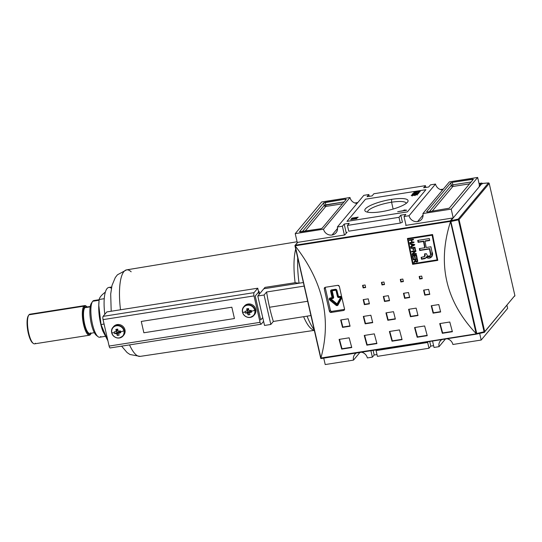 <?xml version="1.0" encoding="UTF-8"?>
<svg xmlns="http://www.w3.org/2000/svg" width="542" height="542" viewBox="0 0 542 542"><rect width="100%" height="100%" fill="white"/><g stroke="black" fill="none" stroke-linecap="round" stroke-linejoin="round"><path stroke-width="0.81" d="M372.381 357.144L367.354 357.937L372.381 357.144L370.911 350.721L372.381 357.144L374.176 354.996L372.381 357.144M374.176 354.996L377.002 354.556L374.176 354.996L373.113 350.376L374.176 354.996M428.986 348.249L377.415 356.351L376.094 350.593L377.415 356.351L428.986 348.249L427.665 342.483L376.094 350.593L376.412 349.861L376.094 350.593L427.665 342.483L427.984 341.751L427.665 342.483L428.986 348.249L430.782 346.101L428.986 348.249M433.607 345.654L430.782 346.101L429.718 341.48L430.782 346.101L433.607 345.654M439.054 346.663L434.02 347.456L432.55 341.033L434.02 347.456L439.054 346.663L445.443 339.007L439.054 346.663A7.297 6.802 39.9 0 1 440.368 340.898A7.297 6.802 39.9 0 1 441.906 339.563A7.297 6.802 39.9 0 0 439.054 346.663M367.056 196.692L372.083 195.899L373.878 193.751L372.083 195.899L367.056 196.692L368.845 194.544L363.817 195.337L337.361 227.003A7.297 6.802 39.9 0 1 332.029 235.018A7.297 6.802 -140.1 0 0 336.047 232.769A7.297 6.802 -140.1 0 0 337.361 227.003L342.395 226.21L337.361 227.003L363.817 195.337L368.845 194.544L369.258 196.346L368.845 194.544L367.056 196.692M428.688 187.004L423.661 187.796L425.45 185.649L373.878 193.751L425.45 185.649L425.863 187.444L425.45 185.649L423.661 187.796L428.688 187.004L430.483 184.856L428.688 187.004M344.19 224.07L342.395 226.21L344.414 235.025L342.395 226.21L344.19 224.07L349.217 223.277L347.429 225.425L348.75 231.183L400.321 223.08L348.75 231.183L347.429 225.425L399 217.315L347.429 225.425L349.217 223.277L344.19 224.07L346.277 233.189L344.19 224.07M400.795 215.167L399 217.315L400.321 223.08L399 217.315L400.795 215.167L402.408 222.22L400.321 223.08L402.408 222.22L400.795 215.167L405.822 214.381L400.795 215.167M405.822 214.381L404.034 216.522L406.053 225.337L404.034 216.522L409.061 215.736L404.034 216.522L405.822 214.381M417.57 221.57A7.297 6.802 39.9 0 1 409.061 215.736L435.517 184.063L430.483 184.856L435.517 184.063A7.297 6.802 39.9 0 0 442.597 189.978A7.297 6.802 39.9 0 1 435.517 184.063L409.061 215.736A7.297 6.802 -140.1 0 0 417.57 221.57A7.297 6.802 -140.1 0 0 421.581 219.327A7.297 6.802 -140.1 0 0 422.902 213.562A7.297 6.802 39.9 0 1 417.57 221.57L423.078 214.978M358.174 217.132L351.887 218.121L358.174 217.132M411.263 195.35L413.593 194.571L417.638 194.348L412.78 195.526L411.263 195.35L413.593 194.571L417.638 194.348L411.215 195.479M412.658 193.751L414.86 192.891L413.424 193.521L414.434 193.616L418.349 192.742L417.828 192.444L419.074 192.627L414.271 193.806L412.706 193.63L414.86 192.891L413.424 193.521L413.566 194.354M413.424 193.521L414.467 193.772L416.561 192.952L416.669 193.819M416.534 192.979L417.293 193.27L418.37 192.681L418.546 193.44M419.122 192.518L414.271 193.806L412.706 193.63M391.602 199.354A22.175 5.095 167.1 0 1 407.462 202.234A22.175 5.095 167.1 0 1 381.277 211.719A22.175 5.095 -12.9 0 0 407.713 201.895A22.175 5.095 -12.9 0 0 391.602 199.354A22.175 5.095 -12.9 0 0 370.755 205.33A22.175 5.095 -12.9 0 0 365.701 211.516A22.175 5.095 -12.9 0 0 381.277 211.719A22.175 5.095 167.1 0 1 365.416 208.839A22.175 5.095 167.1 0 1 391.602 199.354L391.568 202.22A19.837 4.553 -12.9 0 0 367.612 212.179A19.837 4.553 -12.9 0 1 391.568 202.22L393.133 209.049M420.321 191.109L417.882 192.214L419.522 191.421L417.482 191.265L414.522 192.214L414.813 192.545L417.089 191.821L416.574 192.437L414.244 192.803L413.783 192.342L417.611 191.075C419.501 190.764 420.382 190.845 420.246 191.312L417.821 192.071L419.583 191.265L419.759 192.024M419.522 191.421L417.482 191.265L414.522 192.214L416.039 192.518L417.089 191.821L416.574 192.437L414.244 192.803L413.783 192.342L417.611 191.075C419.501 190.764 420.382 190.845 420.246 191.312M418.106 193.785L412.171 194.348L418.106 193.785M406.615 210.16L397.672 211.712L404.752 210.371L403.871 210.072L406.473 210.33L397.672 211.712L404.752 210.371L403.871 210.072L406.615 210.16M356.304 217.904L351.426 218.67L357.876 217.491L352.205 219.205L356.927 218.629L350.633 219.618L356.304 217.904L351.589 218.48L357.876 217.491L352.205 219.205L356.927 218.629L350.633 219.618L356.304 217.904M507.644 308.371L506.96 305.39L507.644 308.371L481.188 340.044L452.888 344.488L481.188 340.044L479.67 333.398L481.188 340.044L507.644 308.371M479.67 186.258L477.651 177.444L449.352 181.888L422.902 213.562L451.201 209.11L422.902 213.562L449.352 181.888L477.651 177.444L451.201 209.11L477.651 177.444L479.67 186.258M472.387 179.172L452.258 182.336L473.369 179.246L449.23 208.203L473.335 179.341L472.387 179.172L472.624 180.195L472.387 179.172M449.23 208.203L427.536 211.929L449.23 208.203M427.536 211.929L426.588 211.759L450.693 182.905L426.588 211.759L427.536 211.929M450.693 182.905L452.258 182.336L452.834 184.849L452.258 182.336L450.693 182.905L451.269 185.418L429.366 211.644L451.269 185.418A1.328 1.233 -140.1 0 0 452.814 186.482L432.164 211.204L452.814 186.482L469.575 183.846L452.814 186.482A1.328 0.373 -98.9 0 0 452.834 184.849L451.269 185.418L450.693 182.905M453.22 217.925L451.201 209.11L453.22 217.925M447.089 338.75A7.297 6.802 39.9 0 1 452.888 344.488A7.297 6.802 39.9 0 0 447.089 338.75M332.029 235.018A7.297 6.802 39.9 0 1 323.527 229.178L295.227 233.629L323.527 229.178A7.297 6.802 -140.1 0 0 332.029 235.018L337.544 228.419M297.301 242.701L295.227 233.629L321.677 201.956L295.227 233.629L297.301 242.701M323.527 229.178L349.976 197.512L321.677 201.956L349.976 197.512A7.297 6.802 39.9 0 0 357.056 203.426A7.297 6.802 39.9 0 1 349.976 197.512L323.527 229.178M300.492 231.901L320.62 228.738L299.509 231.827L323.649 202.871L299.543 231.725L300.492 231.901M323.649 202.871L345.342 199.138L325.214 202.302L325.789 204.822L325.214 202.302L323.649 202.871L324.224 205.384L302.321 231.61L324.224 205.384L323.649 202.871M345.342 199.138L346.291 199.314L322.185 228.168L346.291 199.314L345.342 199.138L345.572 200.167L345.342 199.138M322.185 228.168L320.62 228.738L322.185 228.168M353.513 360.112A7.297 6.802 39.9 0 1 354.834 354.346A7.297 6.802 39.9 0 1 356.372 353.005A7.297 6.802 39.9 0 0 353.513 360.112L325.214 364.556L323.743 358.133L325.214 364.556L353.513 360.112L359.908 352.449L353.513 360.112M361.555 352.192A7.297 6.802 39.9 0 1 367.354 357.937A7.297 6.802 39.9 0 0 361.555 352.192M331.955 311.352L344.529 309.374A1.328 1.233 -140.1 0 0 344.59 309.367A1.328 1.233 -140.1 0 1 344.529 309.374L331.955 311.352L331.013 312.477L343.594 310.498L331.013 312.477L329.461 311.426A398.099 112.065 -98.9 0 1 324.265 288.764A398.099 112.065 81.1 0 0 329.461 311.426L330.403 310.295A1.328 1.233 -140.1 0 0 331.955 311.352A1.328 1.233 -140.1 0 1 330.403 310.295L325.214 287.633L330.403 310.295L329.461 311.426L330.166 312.327L331.013 312.477L331.955 311.352M325.186 287.307A1.328 1.233 -140.1 0 0 325.214 287.633L324.265 288.764L324.516 287.707L325.247 287.294L337.829 285.322L325.247 287.294L324.367 287.931L324.265 288.764L325.214 287.633A1.328 1.233 -140.1 0 1 325.186 287.307M406.283 203.325A19.837 4.553 -12.9 0 0 391.568 202.22A19.837 4.553 167.1 0 1 406.283 203.325M413.783 192.342L414.244 192.803M418.349 192.742L417.828 192.444L419.074 192.627M415.077 195.093L414.962 194.592L415.077 195.093M416.913 194.463L415.138 194.747L416.967 194.713L416.242 194.361L415.138 194.747L415.28 195.574M414.413 194.849L411.988 195.235L414.413 194.849L411.988 195.235L412.984 195.493L414.447 194.774L414.616 195.533M411.988 195.235L412.13 196.075M405.057 210.553L404.908 209.91L405.057 210.553M432.137 235.208A398.099 112.065 81.1 0 0 437.109 259.889L413.079 263.669A398.099 112.065 -98.9 0 1 408.106 238.981L432.137 235.208L408.106 238.981A398.099 112.065 81.1 0 0 413.079 263.669L437.109 259.889A398.099 112.065 -98.9 0 1 432.137 235.208L408.106 238.981L432.137 235.208M412.367 255.458A398.099 112.065 81.1 0 0 412.997 258.514L413.471 258.432A398.099 112.065 -98.9 0 1 412.957 255.932L414.339 255.716A398.099 112.065 81.1 0 0 414.813 257.999L415.294 257.924A398.099 112.065 -98.9 0 1 414.82 255.641L416.1 255.438A398.099 112.065 81.1 0 0 416.602 257.89L417.083 257.809A398.099 112.065 -98.9 0 1 416.466 254.815L412.367 255.458L416.466 254.815A398.099 112.065 81.1 0 0 417.083 257.809L416.602 257.89A398.099 112.065 -98.9 0 1 416.1 255.438L414.82 255.641A398.099 112.065 81.1 0 0 415.294 257.924L414.813 257.999A398.099 112.065 -98.9 0 1 414.339 255.716L412.957 255.932A398.099 112.065 81.1 0 0 413.471 258.432L412.997 258.514A398.099 112.065 -98.9 0 1 412.367 255.458M412.808 248.114A398.099 112.065 81.1 0 0 413.187 250.031L413.668 249.957A398.099 112.065 -98.9 0 1 413.282 248.04L414.562 247.843A398.099 112.065 81.1 0 0 415.003 250.031L415.477 249.957A398.099 112.065 -98.9 0 1 414.935 247.22L410.836 247.863A398.099 112.065 81.1 0 0 410.944 248.412L412.808 248.114L410.944 248.412A398.099 112.065 -98.9 0 1 410.836 247.863L414.935 247.22A398.099 112.065 81.1 0 0 415.477 249.957L415.003 250.031A398.099 112.065 -98.9 0 1 414.562 247.843L413.282 248.04A398.099 112.065 81.1 0 0 413.668 249.957L413.187 250.031A398.099 112.065 -98.9 0 1 412.808 248.114L410.944 248.412L411.249 248.04A396.771 111.693 -98.9 0 1 411.209 247.802A396.771 111.693 -98.9 0 0 411.249 248.04L413.112 247.748L412.808 248.114M411.297 240.14A398.099 112.065 81.1 0 0 411.71 242.288L409.793 242.586A398.099 112.065 81.1 0 0 409.901 243.141L414 242.498A398.099 112.065 -98.9 0 1 413.892 241.942L412.191 242.213A398.099 112.065 -98.9 0 1 411.771 240.065L413.478 239.794A398.099 112.065 -98.9 0 1 413.37 239.246L409.271 239.889A398.099 112.065 81.1 0 0 409.379 240.438L411.297 240.14L409.379 240.438A398.099 112.065 -98.9 0 1 409.271 239.889L413.37 239.246A398.099 112.065 81.1 0 0 413.478 239.794L411.771 240.065A398.099 112.065 81.1 0 0 412.191 242.213L413.892 241.942A398.099 112.065 81.1 0 0 414 242.498L409.901 243.141A398.099 112.065 -98.9 0 1 409.793 242.586L411.71 242.288A398.099 112.065 -98.9 0 1 411.297 240.14L409.379 240.438L409.691 240.065A396.771 111.693 -98.9 0 1 409.644 239.828A396.771 111.693 -98.9 0 0 409.691 240.065L411.608 239.767L411.297 240.14M430.937 246.766A398.099 112.065 81.1 0 0 431.981 251.928L431.764 256.874L426.215 257.084L426.019 257.87L424.867 258.622L421.534 259.272A398.099 112.065 -98.9 0 1 421.134 257.369L424.643 256.515L424.643 253.988L426.452 253.71L427.577 256.136L429.908 255.926L430.538 255.072L430.301 253.128A398.099 112.065 -98.9 0 1 429.454 248.981L419.732 250.506A398.099 112.065 -98.9 0 1 419.345 248.588L424.718 247.748A398.099 112.065 -98.9 0 1 423.478 241.481L418.106 242.321A398.099 112.065 -98.9 0 1 417.726 240.397L429.318 238.575A398.099 112.065 81.1 0 0 429.691 240.506L424.975 241.244A398.099 112.065 81.1 0 0 426.215 247.511L430.937 246.766A398.099 112.065 81.1 0 0 431.981 251.928C434.291 255.756 429.454 260.384 426.215 257.084L426.1 257.768L424.867 258.622L421.534 259.272A398.099 112.065 -98.9 0 1 421.134 257.369L424.494 256.657L424.643 253.988L426.452 253.71L427.577 256.136L429.908 255.926L430.538 255.072L430.301 253.128A398.099 112.065 -98.9 0 1 429.454 248.981L419.732 250.506A398.099 112.065 -98.9 0 1 419.345 248.588L424.718 247.748A398.099 112.065 -98.9 0 1 423.478 241.481L418.106 242.321A398.099 112.065 -98.9 0 1 417.726 240.397L429.318 238.575A398.099 112.065 81.1 0 0 429.691 240.506L424.975 241.244A398.099 112.065 81.1 0 0 426.215 247.511L430.937 246.766M409.989 243.582A398.099 112.065 81.1 0 0 410.098 244.157L411.405 244.388A398.099 112.065 81.1 0 0 411.737 246.068L410.599 246.685A398.099 112.065 81.1 0 0 410.714 247.26L414.508 245.092A398.099 112.065 -98.9 0 1 414.386 244.462L409.989 243.582L414.386 244.462A398.099 112.065 81.1 0 0 414.508 245.092L410.714 247.26A398.099 112.065 -98.9 0 1 410.599 246.685L411.737 246.068A398.099 112.065 -98.9 0 1 411.405 244.388L410.098 244.157A398.099 112.065 -98.9 0 1 409.989 243.582M414.84 251.413L412.069 254.008A398.099 112.065 81.1 0 0 412.191 254.591L416.29 253.947A398.099 112.065 -98.9 0 1 416.175 253.399L412.977 253.9L415.748 251.305A398.099 112.065 -98.9 0 1 415.633 250.722L411.534 251.366A398.099 112.065 81.1 0 0 411.642 251.915L414.84 251.413L411.642 251.915A398.099 112.065 -98.9 0 1 411.534 251.366L415.633 250.722A398.099 112.065 81.1 0 0 415.748 251.305L412.977 253.9L416.175 253.399A398.099 112.065 81.1 0 0 416.29 253.947L412.191 254.591A398.099 112.065 -98.9 0 1 412.069 254.008L415.152 251.041L411.954 251.542A396.771 111.693 -98.9 0 1 411.906 251.305A396.771 111.693 -98.9 0 0 411.954 251.542L415.152 251.041L414.84 251.413M415.619 261.081L413.905 262.856A398.099 112.065 -98.9 0 1 413.77 262.226L415.206 260.16L413.77 262.226A398.099 112.065 81.1 0 0 413.905 262.856L415.429 261.102L417.238 261.908L417.631 260.438A398.099 112.065 -98.9 0 1 417.252 258.629L413.153 259.272A398.099 112.065 81.1 0 0 413.268 259.814L415.077 259.53A398.099 112.065 81.1 0 0 415.206 260.16A398.099 112.065 -98.9 0 1 415.077 259.53L413.268 259.814A398.099 112.065 -98.9 0 1 413.153 259.272L417.252 258.629A398.099 112.065 81.1 0 0 417.631 260.438L417.238 261.908L416.019 261.915L415.429 261.102L414.874 261.962L415.308 261.454M437.414 259.523L437.109 259.889L437.414 259.523A396.771 111.693 -98.9 0 1 432.448 234.828A396.771 111.693 -98.9 0 0 437.414 259.523M407.801 238.426A396.771 111.693 81.1 0 0 412.943 263.961L437.726 260.065L412.638 264.333A398.099 112.065 -98.9 0 1 407.428 238.48L432.584 234.53A398.099 112.065 81.1 0 0 437.794 260.377L412.638 264.333A398.099 112.065 -98.9 0 1 407.428 238.48L432.584 234.53A398.099 112.065 81.1 0 0 437.794 260.377L412.943 263.961A396.771 111.693 81.1 0 1 407.801 238.426M321.331 358.499L476.303 334.143L320.817 358.499L476.303 333.825L450.551 221.38L295.133 245.804L320.911 358.011C331.623 319.082 323.073 281.752 295.268 246.034L320.817 358.499L295.268 246.034C323.073 281.752 331.623 319.082 320.911 358.011L476.303 334.143L476.675 333.574L476.547 334.021L476.147 333.615C445.612 301.162 437.069 263.839 450.504 221.637C437.069 263.839 445.612 301.162 476.147 333.615L450.348 220.838L295.376 245.194L297.748 242.362A0.528 0.495 -140.1 0 0 297.348 242.836M362.564 285.37L365.078 284.977A398.099 112.065 81.1 0 0 365.647 287.511L363.126 287.904A398.099 112.065 -98.9 0 1 362.564 285.37L365.078 284.977A398.099 112.065 81.1 0 0 365.647 287.511L363.126 287.904A398.099 112.065 -98.9 0 1 362.564 285.37M419.169 276.474L421.683 276.081A398.099 112.065 81.1 0 0 422.252 278.615L419.732 279.008A398.099 112.065 -98.9 0 1 419.169 276.474L421.683 276.081A398.099 112.065 81.1 0 0 422.252 278.615L419.732 279.008A398.099 112.065 -98.9 0 1 419.169 276.474M400.301 279.442L402.814 279.049A398.099 112.065 81.1 0 0 403.383 281.576L400.863 281.976A398.099 112.065 -98.9 0 1 400.301 279.442L402.814 279.049A398.099 112.065 81.1 0 0 403.383 281.576L400.863 281.976A398.099 112.065 -98.9 0 1 400.301 279.442M363.201 299.638L368.235 298.845A398.099 112.065 81.1 0 0 369.414 303.852L364.38 304.645A398.099 112.065 -98.9 0 1 363.201 299.638L368.235 298.845A398.099 112.065 81.1 0 0 369.414 303.852L364.38 304.645A398.099 112.065 -98.9 0 1 363.201 299.638M423.58 290.146L428.614 289.353A398.099 112.065 81.1 0 0 429.792 294.36L424.759 295.153A398.099 112.065 -98.9 0 1 423.58 290.146L428.614 289.353A398.099 112.065 81.1 0 0 429.792 294.36L424.759 295.153A398.099 112.065 -98.9 0 1 423.58 290.146M403.458 293.31L408.485 292.517A398.099 112.065 81.1 0 0 409.664 297.524L404.637 298.317A398.099 112.065 -98.9 0 1 403.458 293.31L408.485 292.517A398.099 112.065 81.1 0 0 409.664 297.524L404.637 298.317A398.099 112.065 -98.9 0 1 403.458 293.31M340.674 319.983L348.221 318.798A398.099 112.065 81.1 0 0 350.078 326.203L342.53 327.388A398.099 112.065 -98.9 0 1 340.674 319.983L348.221 318.798A398.099 112.065 81.1 0 0 350.078 326.203L342.53 327.388A398.099 112.065 -98.9 0 1 340.674 319.983M363.316 316.426L370.863 315.241A398.099 112.065 81.1 0 0 372.72 322.646L365.173 323.831A398.099 112.065 -98.9 0 1 363.316 316.426L370.863 315.241A398.099 112.065 81.1 0 0 372.72 322.646L365.173 323.831A398.099 112.065 -98.9 0 1 363.316 316.426M431.242 305.749L438.79 304.563A398.099 112.065 81.1 0 0 440.646 311.968L433.099 313.154A398.099 112.065 -98.9 0 1 431.242 305.749L438.79 304.563A398.099 112.065 81.1 0 0 440.646 311.968L433.099 313.154A398.099 112.065 -98.9 0 1 431.242 305.749M408.6 309.313L416.148 308.127A398.099 112.065 81.1 0 0 418.004 315.532L410.457 316.718A398.099 112.065 -98.9 0 1 408.6 309.313L416.148 308.127A398.099 112.065 81.1 0 0 418.004 315.532L410.457 316.718A398.099 112.065 -98.9 0 1 408.6 309.313M339.096 339.407L349.156 337.822A398.099 112.065 81.1 0 0 351.765 347.537L341.697 349.116A398.099 112.065 -98.9 0 1 339.096 339.407L349.156 337.822A398.099 112.065 81.1 0 0 351.765 347.537L341.697 349.116A398.099 112.065 -98.9 0 1 339.096 339.407M364.251 335.451L374.312 333.865A398.099 112.065 81.1 0 0 376.92 343.581L366.859 345.166A398.099 112.065 -98.9 0 1 364.251 335.451L374.312 333.865A398.099 112.065 81.1 0 0 376.92 343.581L366.859 345.166A398.099 112.065 -98.9 0 1 364.251 335.451M439.725 323.588L449.785 322.009A398.099 112.065 81.1 0 0 452.394 331.718L442.333 333.303A398.099 112.065 -98.9 0 1 439.725 323.588L449.785 322.009A398.099 112.065 81.1 0 0 452.394 331.718L442.333 333.303A398.099 112.065 -98.9 0 1 439.725 323.588M414.569 327.544L424.63 325.959A398.099 112.065 81.1 0 0 427.238 335.674L417.171 337.253A398.099 112.065 -98.9 0 1 414.569 327.544L424.63 325.959A398.099 112.065 81.1 0 0 427.238 335.674L417.171 337.253A398.099 112.065 -98.9 0 1 414.569 327.544M381.433 282.409L383.946 282.009A398.099 112.065 81.1 0 0 384.515 284.543L381.995 284.936A398.099 112.065 -98.9 0 1 381.433 282.409L383.946 282.009A398.099 112.065 81.1 0 0 384.515 284.543L381.995 284.936A398.099 112.065 -98.9 0 1 381.433 282.409M383.329 296.474L388.363 295.681A398.099 112.065 81.1 0 0 389.542 300.688L384.508 301.481A398.099 112.065 -98.9 0 1 383.329 296.474L388.363 295.681A398.099 112.065 81.1 0 0 389.542 300.688L384.508 301.481A398.099 112.065 -98.9 0 1 383.329 296.474M385.958 312.87L393.506 311.684A398.099 112.065 81.1 0 0 395.362 319.089L387.815 320.275A398.099 112.065 -98.9 0 1 385.958 312.87L393.506 311.684A398.099 112.065 81.1 0 0 395.362 319.089L387.815 320.275A398.099 112.065 -98.9 0 1 385.958 312.87M389.407 331.494L399.474 329.915A398.099 112.065 81.1 0 0 402.076 339.631L392.015 341.209A398.099 112.065 -98.9 0 1 389.407 331.494L399.474 329.915A398.099 112.065 81.1 0 0 402.076 339.631L392.015 341.209A398.099 112.065 -98.9 0 1 389.407 331.494M344.556 309.055A398.099 112.065 -98.9 0 1 339.36 286.393A398.099 112.065 81.1 0 0 344.556 309.055L344.319 310.092L343.594 310.498L344.529 309.374L343.594 310.498L344.461 309.875L344.556 309.055M337.829 285.322L339.36 286.393L338.675 285.478L337.829 285.322M452.719 218.006A0.528 0.495 39.9 0 1 453.092 218.08A0.528 0.495 -140.1 0 0 452.719 218.006L405.673 225.397L452.719 218.006L450.348 220.838L450.958 221.278L450.551 221.38L294.943 245.54L450.348 220.838L452.719 218.006M295.011 245.451L297.456 242.525A0.528 0.495 39.9 0 1 297.748 242.362L344.793 234.964L347.137 232.152L344.793 234.964L297.748 242.362L295.376 245.194M294.977 245.79L320.701 358.093M389.8 331.433A396.771 111.693 81.1 0 0 392.327 340.837L401.995 339.319L392.327 340.837A396.771 111.693 81.1 0 1 389.8 331.433M386.344 312.809A396.771 111.693 81.1 0 0 388.126 319.902L395.287 318.777L388.126 319.902A396.771 111.693 81.1 0 1 386.344 312.809M383.709 296.413A396.771 111.693 81.1 0 0 384.82 301.108L389.468 300.376L384.82 301.108A396.771 111.693 81.1 0 1 383.709 296.413M381.812 282.348A396.771 111.693 81.1 0 0 382.306 284.57L384.447 284.232L382.306 284.57A396.771 111.693 81.1 0 1 381.812 282.348M414.962 327.483A396.771 111.693 81.1 0 0 417.482 336.88L427.15 335.363L417.482 336.88A396.771 111.693 81.1 0 1 414.962 327.483M440.118 323.527A396.771 111.693 81.1 0 0 442.645 332.93L452.306 331.406L442.645 332.93A396.771 111.693 81.1 0 1 440.118 323.527M364.644 335.39A396.771 111.693 81.1 0 0 367.171 344.793L376.832 343.269L367.171 344.793A396.771 111.693 81.1 0 1 364.644 335.39M339.488 339.339A396.771 111.693 81.1 0 0 342.009 348.743L351.677 347.226L342.009 348.743A396.771 111.693 81.1 0 1 339.488 339.339M408.986 309.252A396.771 111.693 81.1 0 0 410.768 316.345L417.929 315.22L410.768 316.345A396.771 111.693 81.1 0 1 408.986 309.252M431.628 305.688A396.771 111.693 81.1 0 0 433.41 312.788L440.571 311.664L433.41 312.788A396.771 111.693 81.1 0 1 431.628 305.688M363.702 316.365A396.771 111.693 81.1 0 0 365.484 323.459L372.645 322.334L365.484 323.459A396.771 111.693 81.1 0 1 363.702 316.365M341.06 319.922A396.771 111.693 81.1 0 0 342.842 327.022L350.003 325.898L342.842 327.022A396.771 111.693 81.1 0 1 341.06 319.922M403.837 293.249A396.771 111.693 81.1 0 0 404.942 297.944L409.589 297.212L404.942 297.944A396.771 111.693 81.1 0 1 403.837 293.249M423.966 290.085A396.771 111.693 81.1 0 0 425.07 294.78L429.718 294.055L425.07 294.78A396.771 111.693 81.1 0 1 423.966 290.085M363.587 299.577A396.771 111.693 81.1 0 0 364.691 304.272L369.339 303.54L364.691 304.272A396.771 111.693 81.1 0 1 363.587 299.577M400.68 279.381A396.771 111.693 81.1 0 0 401.175 281.603L403.316 281.271L401.175 281.603A396.771 111.693 81.1 0 1 400.68 279.381M419.549 276.413A396.771 111.693 81.1 0 0 420.043 278.635L422.177 278.303L420.043 278.635A396.771 111.693 81.1 0 1 419.549 276.413M362.944 285.316A396.771 111.693 81.1 0 0 363.438 287.538L365.579 287.199L363.438 287.538A396.771 111.693 81.1 0 1 362.944 285.316M425.971 257.836L421.839 258.9A396.771 111.693 81.1 0 1 421.507 257.308A396.771 111.693 81.1 0 0 421.839 258.9L425.673 258.033M426.527 256.718L426.215 257.084L426.527 256.718L431.872 256.725M425.287 240.872L429.63 240.187L425.287 240.872M418.099 240.336A396.771 111.693 81.1 0 0 418.417 241.949L423.783 241.109A396.771 111.693 81.1 0 0 425.03 247.376L424.718 247.748L425.03 247.376A396.771 111.693 81.1 0 1 423.783 241.109L418.417 241.949A396.771 111.693 81.1 0 1 418.099 240.336M430.849 254.252L430.612 252.762A396.771 111.693 81.1 0 1 429.765 248.609L420.043 250.133A396.771 111.693 81.1 0 1 419.718 248.527A396.771 111.693 81.1 0 0 420.043 250.133L429.765 248.609A396.771 111.693 81.1 0 0 430.612 252.762L430.843 254.754L430.321 255.628M425.07 255.953L424.948 253.622L425.158 255.621L424.643 256.515M412.022 241.915L411.71 242.288L412.022 241.915A396.771 111.693 -98.9 0 1 411.608 239.767A396.771 111.693 -98.9 0 0 412.022 241.915M413.417 239.483L411.771 240.065L413.417 239.483M413.939 242.179L410.213 242.769A396.771 111.693 -98.9 0 1 410.165 242.531A396.771 111.693 -98.9 0 0 410.213 242.769L413.939 242.179M410.409 243.785L410.098 244.157L410.409 243.785A396.771 111.693 -98.9 0 1 410.389 243.656A396.771 111.693 -98.9 0 0 410.409 243.785L411.717 244.015L411.405 244.388L411.717 244.015L410.409 243.785M414.82 244.72L411.026 246.888A396.771 111.693 -98.9 0 1 410.944 246.495A396.771 111.693 -98.9 0 0 411.026 246.888L414.82 244.72M412.049 245.695L411.737 246.068L412.049 245.695A396.771 111.693 -98.9 0 1 411.717 244.015A396.771 111.693 -98.9 0 0 412.049 245.695M413.512 244.367L412.232 244.103L411.92 244.476L414.02 244.842L412.184 245.831A398.099 112.065 -98.9 0 1 411.92 244.476L414.02 244.842L414.332 244.469L413.2 244.74L413.512 244.367L412.232 244.103L411.92 244.476A398.099 112.065 -98.9 0 0 412.184 245.831L414.02 244.842L414.332 244.469L413.512 244.367M413.499 249.666L413.187 250.031L413.499 249.666A396.771 111.693 -98.9 0 1 413.112 247.748A396.771 111.693 -98.9 0 0 413.499 249.666L413.499 249.666M415.416 249.645L415.308 249.659A396.771 111.693 -98.9 0 1 414.874 247.47L413.282 248.04L414.874 247.47A396.771 111.693 -98.9 0 0 415.308 249.659L415.416 249.645M416.06 250.932L412.977 253.9L416.06 250.932M416.222 253.629L412.496 254.218A396.771 111.693 -98.9 0 1 412.394 253.703A396.771 111.693 -98.9 0 0 412.496 254.218L416.222 253.629M413.302 258.141L412.997 258.514L413.302 258.141A396.771 111.693 -98.9 0 1 412.74 255.404A396.771 111.693 -98.9 0 0 413.302 258.141L413.302 258.141M417.015 257.497L416.913 257.518A396.771 111.693 -98.9 0 1 416.405 255.065L414.82 255.641L416.405 255.065A396.771 111.693 -98.9 0 0 416.913 257.518L417.015 257.497M415.226 257.613L415.125 257.633A396.771 111.693 -98.9 0 1 414.65 255.343L412.957 255.932L414.65 255.343A396.771 111.693 -98.9 0 0 415.125 257.633L415.226 257.613M415.016 261.034L415.518 259.787A396.771 111.693 -98.9 0 1 415.382 259.157L413.573 259.442A396.771 111.693 -98.9 0 1 413.526 259.212A396.771 111.693 -98.9 0 0 413.573 259.442L415.382 259.157A396.771 111.693 -98.9 0 0 415.518 259.787L415.125 260.878M417.11 261.691L415.741 260.729L415.429 261.102L415.741 260.729L416.073 261.325L415.795 260.621A398.099 112.065 -98.9 0 1 415.551 259.455L416.886 259.245A398.099 112.065 81.1 0 0 417.157 260.539L416.69 261.522L415.795 260.621A398.099 112.065 -98.9 0 1 415.551 259.455L416.886 259.245A398.099 112.065 81.1 0 0 417.157 260.539L417.015 261.373L416.073 261.298L417.11 261.691L416.805 262.064L417.807 261.312M414.21 262.484A396.771 111.693 -98.9 0 1 414.095 261.928A396.771 111.693 -98.9 0 0 414.21 262.484L415.179 261.596L414.21 262.484M417.198 258.873L415.551 259.455L417.198 258.873A396.771 111.693 -98.9 0 0 417.462 260.174L417.157 260.539L417.462 260.174A396.771 111.693 -98.9 0 1 417.198 258.873M416.994 261.149L417.462 260.174L417.374 260.939M417.36 260.959L416.69 261.522M488.66 182.945A0.664 0.339 85.2 0 0 488.444 182.945L481.987 183.487L482.285 183.928M481.987 183.487L450.91 220.696L450.89 221.515L450.91 220.696L458.281 219.063L458.437 219.842L450.89 221.515L476.858 334.001L476.553 333.56L484.101 331.887L484.236 332.368L458.281 219.063L450.91 220.696L481.987 183.487L488.444 182.945L458.281 219.063L488.444 182.945A0.664 0.617 39.9 0 1 489.223 183.474L459.054 219.591L484.717 331.636L514.88 295.525L489.223 183.474A0.664 0.617 -140.1 0 0 488.444 182.945M484.223 332.368L476.858 334.001L476.553 333.56L484.717 331.636L484.101 331.887L458.437 219.842L450.89 221.515L476.553 333.56M98.014 336.663L96.395 335.376A16.985 4.783 -98.9 0 1 90.541 319.861A16.985 4.783 -98.9 0 1 91.354 303.296L92.499 301.576A18.577 5.23 81.1 0 0 91.605 319.692A18.577 5.23 81.1 0 0 98.014 336.663A18.577 5.23 81.1 0 0 99.653 337.232L105.189 336.365M99.132 299.706L93.888 300.532A18.577 5.23 81.1 0 0 92.736 301.257A18.577 5.23 81.1 0 0 92.499 301.576M98.78 305.2L101.022 324.522C98.861 316.42 98.237 308.08 99.152 299.489L104.247 298.689L99.152 299.489C99.626 297.321 101.652 294.895 105.216 292.226L105.216 292.226C101.652 294.895 99.626 297.321 99.152 299.489L98.752 305.993A22.297 6.274 81.1 0 0 100.636 323.676A22.297 6.274 81.1 0 0 102.614 330.545A22.297 6.274 81.1 0 0 102.784 331.026A22.297 6.274 81.1 0 1 100.636 323.676A22.297 6.274 -98.9 0 1 98.773 305.424M101.022 324.522L104.078 324.041L101.022 324.522L102.729 330.871L107.912 340.81L100.636 323.676M90.257 306.474L85.656 307.199A13.272 3.733 81.1 0 0 84.83 307.714A13.272 3.733 81.1 0 0 84.301 322.463A13.272 3.733 81.1 0 0 89.776 333.418L94.376 332.693M33.245 343.377L32.567 342.842A14.329 4.031 -98.9 0 1 27.628 329.753A14.329 4.031 -98.9 0 1 28.319 315.769L28.794 315.058A14.993 4.221 81.1 0 0 28.069 329.678A14.993 4.221 81.1 0 0 33.245 343.377A14.993 4.221 81.1 0 0 34.573 343.838L89.416 335.22A14.993 4.221 -98.9 0 1 83.224 322.842A14.993 4.221 -98.9 0 1 83.827 306.176A14.993 4.221 -98.9 0 1 84.755 305.593A14.993 4.221 -98.9 0 1 86.083 306.054A14.993 4.221 -98.9 0 1 86.429 306.359A14.993 4.221 -98.9 0 0 83.827 306.176A14.993 4.221 81.1 0 0 83.597 324.583A14.993 4.221 81.1 0 0 90.345 334.631A14.993 4.221 -98.9 0 1 89.416 335.22M84.755 305.593L29.912 314.211A14.993 4.221 81.1 0 0 28.983 314.8A14.993 4.221 81.1 0 0 28.794 315.058M84.599 306.711A14.329 4.031 -98.9 0 1 87.16 306.962A14.329 4.031 81.1 0 0 86.754 306.589A14.329 4.031 81.1 0 0 84.599 306.711A14.329 4.031 81.1 0 0 84.376 324.299A14.329 4.031 81.1 0 0 90.826 333.906A14.329 4.031 81.1 0 0 91.009 333.655A14.329 4.031 81.1 0 0 91.28 333.181A14.329 4.031 -98.9 0 1 90.826 333.906A14.329 4.031 -98.9 0 1 84.376 324.299A14.329 4.031 -98.9 0 1 84.599 306.711L83.827 306.176L28.983 314.8A14.993 4.221 -98.9 0 0 28.753 333.208A14.993 4.221 -98.9 0 0 35.501 343.249M91.009 333.655L90.534 334.373A14.993 4.221 -98.9 0 1 90.345 334.631L90.826 333.906M263.839 288.75L303.371 282.538L263.839 288.75L257.789 295.993L264.537 325.451L270.824 324.462L264.083 295.004L257.789 295.993L264.083 295.004L266.596 291.996L264.083 295.004L270.824 324.462L264.537 325.451L257.789 295.993L264.977 287.389L295.112 282.707A45.115 12.703 -98.9 0 1 295.708 249.069A45.115 12.703 81.1 0 0 295.112 282.707L299.062 283.215L295.112 282.707L264.977 287.389L263.839 288.75L299.062 283.215A49.498 13.936 -98.9 0 1 297.727 257.884A49.498 13.936 81.1 0 0 299.062 283.215L263.839 288.75M269.523 307.253A64.091 18.042 81.1 0 1 266.596 291.996L304.184 286.088L266.596 291.996A64.091 18.042 81.1 0 0 269.523 307.253A64.091 18.042 81.1 0 0 273.344 321.453L310.932 315.546L273.344 321.453L270.824 324.462L273.344 321.453A64.091 18.042 81.1 0 1 269.523 307.253L307.66 301.264M258.514 291.494L259.11 291.4A44.844 12.622 81.1 0 0 259.496 293.947A44.844 12.622 81.1 0 1 259.11 291.4L258.622 291.982L257.762 288.202L106.815 311.928L257.762 288.202L254.049 292.646A2.656 0.745 81.1 0 0 254.008 295.905L260.065 322.341A2.656 0.745 81.1 0 0 261.095 324.224A2.656 0.745 81.1 0 0 261.258 324.116L263.595 321.325L261.258 324.116A2.656 0.745 -98.9 0 1 260.065 322.341L254.008 295.905A2.656 0.745 -98.9 0 1 254.049 292.646L257.762 288.202L259.164 294.347L258.622 291.982L255.228 296.054L258.622 291.982L259.164 294.347L258.622 291.982L255.228 296.054L260.702 319.97L255.228 296.054L259.11 291.4L258.514 291.494M314.435 330.844L312.111 329.353A45.115 12.703 -98.9 0 1 303.615 316.697A45.115 12.703 -98.9 0 0 314.292 330.213M314.15 329.611A49.498 13.936 -98.9 0 1 307.07 316.149A49.498 13.936 81.1 0 0 314.15 329.611M111.395 288.303A29.193 8.218 81.1 0 0 104.802 314.333A29.193 8.218 -98.9 0 1 108.84 287.436L111.645 286.996M103.102 316.365L106.815 311.928L103.102 316.365L254.049 292.646L103.102 316.365A2.656 0.745 81.1 0 0 103.061 319.624A2.656 0.745 -98.9 0 1 103.102 316.365M261.095 324.224L110.148 347.944A2.656 0.745 -98.9 0 1 109.118 346.067L103.061 319.624L254.008 295.905L103.061 319.624L109.118 346.067L260.065 322.341L109.118 346.067A2.656 0.745 81.1 0 0 110.311 347.842M231.84 307.212L141.272 321.447L143.867 332.774L234.435 318.54L231.84 307.212L141.272 321.447L143.867 332.774L234.435 318.54L231.84 307.212L234.435 318.54L143.867 332.774L141.272 321.447L231.84 307.212L141.272 321.447L143.867 332.774L234.435 318.54L231.84 307.212M262.728 317.551L260.702 319.97L255.228 296.054L260.702 319.97L262.728 317.551M118.617 332.713A1.477 1.375 -140.1 0 1 118.454 332.727L117.689 332.849L117.255 335.437A10.569 2.974 -98.9 0 1 116.787 333.892L117.607 332.503A1.477 1.375 -140.1 0 0 118.454 332.727A1.477 1.375 39.9 0 1 117.607 332.503A1.477 1.375 -140.1 0 1 117.465 332.409L116.95 331.697L117.126 332.463L114.694 333.676L117.465 332.409A1.477 1.375 39.9 0 1 116.95 331.697A1.477 1.375 -140.1 0 1 116.869 331.365L116.95 331.697A1.477 1.375 -140.1 0 1 116.869 331.365A1.477 1.375 39.9 0 1 117.038 330.545A1.477 1.375 -140.1 0 1 117.126 330.41L117.052 330.071L117.126 330.41A1.477 1.375 39.9 0 1 117.817 329.949L117.817 329.949A1.477 1.375 -140.1 0 0 117.126 330.41L116.164 331.162A1.741 1.626 -140.1 0 0 115.825 331.663A1.741 1.626 39.9 0 1 116.164 331.162A10.569 2.974 -98.9 0 1 115.873 329.4A10.569 2.974 81.1 0 0 116.164 331.162L117.126 330.41A1.477 1.375 -140.1 0 0 116.869 331.365L116.95 331.697A1.477 1.375 -140.1 0 0 117.465 332.409L116.252 333.526L117.465 332.409A1.477 1.375 -140.1 0 0 117.607 332.503L116.787 333.892A1.741 1.626 39.9 0 1 116.252 333.526A10.569 2.425 167.1 0 1 114.694 333.676A10.569 2.425 -12.9 0 0 116.252 333.526A1.741 1.626 -140.1 0 0 116.787 333.892A10.569 2.974 81.1 0 0 117.255 335.437A10.488 6.518 157.6 0 0 119.118 335.146A10.569 2.974 -98.9 0 1 118.651 333.601A10.569 2.974 81.1 0 0 119.118 335.146A10.488 6.518 157.6 0 1 117.255 335.437L117.689 332.849L118.454 332.727A1.477 1.375 -140.1 0 0 119.728 331.257L119.728 331.257A1.477 1.375 39.9 0 1 119.558 332.077L119.477 332.219A1.477 1.375 39.9 0 1 118.779 332.68L119.24 332.605L118.779 332.68A1.477 1.375 39.9 0 1 118.617 332.713L118.38 331.081M114.45 332.761A10.488 6.999 -90.7 0 1 114.267 331.812A10.569 2.425 -12.9 0 0 115.825 331.663L117.038 330.545L115.825 331.663A10.569 2.425 167.1 0 1 114.267 331.812A10.488 6.999 -90.7 0 0 114.45 332.761A10.488 6.999 -90.7 0 0 114.694 333.676A10.488 6.999 -90.7 0 1 114.45 332.761A10.616 2.439 167.1 0 1 111.821 332.781A6.382 5.942 -140.1 0 0 119.254 337.883A6.382 5.942 39.9 0 1 111.821 332.781A6.382 5.942 39.9 0 1 116.483 325.776L116.544 325.39A6.633 6.179 39.9 0 1 124.274 330.695A6.633 6.179 39.9 0 1 119.43 337.978L119.254 337.883A6.382 5.942 -140.1 0 0 123.915 330.877A10.616 2.439 167.1 0 1 120.52 331.806A10.488 1.721 74.9 0 0 120.304 330.864A10.569 2.425 167.1 0 1 118.556 331.237A1.741 1.626 -140.1 0 0 118.02 330.871A10.569 2.974 -98.9 0 1 117.736 329.109A10.569 2.974 81.1 0 0 118.02 330.871A1.741 1.626 39.9 0 1 118.556 331.237A10.569 2.425 -12.9 0 0 120.304 330.864A10.488 1.721 74.9 0 1 120.52 331.806A10.488 1.721 74.9 0 1 120.73 332.727L119.558 332.077L118.983 333.1A10.569 2.425 -12.9 0 0 120.73 332.727A10.569 2.425 167.1 0 1 118.983 333.1A1.741 1.626 39.9 0 1 118.651 333.601A1.741 1.626 -140.1 0 0 118.983 333.1L119.558 332.077A1.477 1.375 39.9 0 1 119.47 332.212L118.651 333.601L119.47 332.212M115.873 329.4A10.488 2.202 -5.3 0 1 117.736 329.109A10.488 2.202 -5.3 0 0 115.873 329.4L117.052 330.071L115.873 329.4M119.43 337.978A6.633 6.179 -140.1 0 0 123.081 335.938L123.759 335.119A6.633 6.179 -140.1 0 0 124.111 327.822A6.633 6.179 -140.1 0 0 117.228 324.57A6.633 6.179 -140.1 0 0 113.576 326.616L112.892 327.429A6.633 6.179 -140.1 0 0 112.519 334.692A6.633 6.179 -140.1 0 0 119.342 337.991M120.52 331.806A10.488 1.721 74.9 0 1 120.73 332.727L119.728 331.257L119.558 332.077M117.817 329.949L117.052 330.071L117.817 329.949M249.442 312.151A1.477 1.375 -140.1 0 1 249.273 312.165L248.507 312.287L248.08 314.875A10.569 2.974 -98.9 0 1 247.606 313.337L248.426 311.941A1.477 1.375 -140.1 0 0 249.273 312.165A1.477 1.375 39.9 0 1 248.426 311.941A1.477 1.375 -140.1 0 1 248.29 311.846L247.769 311.135L247.945 311.901L245.512 313.12L248.29 311.846A1.477 1.375 39.9 0 1 247.769 311.135A1.477 1.375 -140.1 0 1 247.694 310.803L247.769 311.135A1.477 1.375 -140.1 0 1 247.694 310.803A1.477 1.375 39.9 0 1 247.863 309.983A1.477 1.375 -140.1 0 1 247.951 309.855L247.87 309.509L247.951 309.855A1.477 1.375 39.9 0 1 248.636 309.387L248.636 309.387A1.477 1.375 -140.1 0 0 247.951 309.855L246.983 310.6A1.741 1.626 -140.1 0 0 246.644 311.101A1.741 1.626 39.9 0 1 246.983 310.6A10.569 2.974 -98.9 0 1 246.698 308.838A10.569 2.974 81.1 0 0 246.983 310.6L247.951 309.855A1.477 1.375 -140.1 0 0 247.694 310.803L247.769 311.135A1.477 1.375 -140.1 0 0 248.29 311.846L247.071 312.964L248.29 311.846A1.477 1.375 -140.1 0 0 248.426 311.941L247.606 313.337A1.741 1.626 39.9 0 1 247.071 312.964A10.569 2.425 167.1 0 1 245.512 313.12A10.569 2.425 -12.9 0 0 247.071 312.964A1.741 1.626 -140.1 0 0 247.606 313.337A10.569 2.974 81.1 0 0 248.08 314.875A10.488 6.518 157.6 0 0 249.937 314.584A10.569 2.974 -98.9 0 1 249.469 313.039A10.569 2.974 81.1 0 0 249.937 314.584A10.488 6.518 157.6 0 1 248.08 314.875L248.507 312.287L249.273 312.165A1.477 1.375 -140.1 0 0 250.546 310.695L250.546 310.695A1.477 1.375 39.9 0 1 250.377 311.521L250.302 311.664A1.477 1.375 39.9 0 1 249.605 312.117L250.058 312.043L249.605 312.117A1.477 1.375 39.9 0 1 249.442 312.151L249.198 310.519M245.269 312.199A10.488 6.999 -90.7 0 1 245.086 311.257A10.569 2.425 -12.9 0 0 246.644 311.101L247.863 309.983L246.644 311.101A10.569 2.425 167.1 0 1 245.086 311.257A10.488 6.999 -90.7 0 0 245.269 312.199A10.488 6.999 -90.7 0 0 245.512 313.12A10.488 6.999 -90.7 0 1 245.269 312.199A10.616 2.439 167.1 0 1 242.64 312.219A6.382 5.942 -140.1 0 0 250.072 317.321A6.382 5.942 39.9 0 1 242.64 312.219A6.382 5.942 39.9 0 1 247.301 305.214L247.369 304.828A6.633 6.179 39.9 0 1 255.099 310.139A6.633 6.179 39.9 0 1 250.248 317.422L250.072 317.321A6.382 5.942 -140.1 0 0 254.74 310.315A10.616 2.439 167.1 0 1 251.346 311.243A10.488 1.721 74.9 0 0 251.122 310.309A10.569 2.425 167.1 0 1 249.381 310.674A1.741 1.626 -140.1 0 0 248.846 310.309A10.569 2.974 -98.9 0 1 248.554 308.547A10.569 2.974 81.1 0 0 248.846 310.309A1.741 1.626 39.9 0 1 249.381 310.674A10.569 2.425 -12.9 0 0 251.122 310.309A10.488 1.721 74.9 0 1 251.346 311.243A10.488 1.721 74.9 0 1 251.549 312.172L250.377 311.521L249.808 312.538A10.569 2.425 -12.9 0 0 251.549 312.172A10.569 2.425 167.1 0 1 249.808 312.538A1.741 1.626 39.9 0 1 249.469 313.039A1.741 1.626 -140.1 0 0 249.808 312.538L250.377 311.521A1.477 1.375 39.9 0 1 250.289 311.65L249.469 313.039L250.289 311.65M246.698 308.838A10.488 2.202 -5.3 0 1 248.554 308.547A10.488 2.202 -5.3 0 0 246.698 308.838L247.87 309.509L246.698 308.838M250.248 317.422A6.633 6.179 -140.1 0 0 253.9 315.376L254.584 314.563A6.633 6.179 -140.1 0 0 254.93 307.267A6.633 6.179 -140.1 0 0 248.046 304.015A6.633 6.179 -140.1 0 0 244.395 306.054L243.717 306.874A6.633 6.179 -140.1 0 0 243.344 314.13A6.633 6.179 -140.1 0 0 250.16 317.436M251.346 311.243A10.488 1.721 74.9 0 1 251.549 312.172L250.546 310.695L250.377 311.521M248.636 309.387L247.87 309.509L248.636 309.387M479.663 186.265A0.528 0.495 -140.1 0 0 479.081 185.947A0.528 0.495 39.9 0 1 479.663 186.265M482.075 183.521L481.445 183.115L479.487 185.459L481.445 183.115L481.96 183.115L479.04 183.494L481.445 183.115M337.151 305.607A1.328 1.233 -140.1 0 1 336.081 305.302A1.328 1.233 -140.1 0 0 337.151 305.607L337.158 304.794A0.664 0.617 39.9 0 1 336.629 304.638L336.081 305.302L329.773 300.139A1.328 1.233 39.9 0 1 330.268 297.924L332.07 297.639L330.627 291.345A1.328 1.233 39.9 0 1 331.596 289.889L335.369 289.299A1.328 1.233 39.9 0 1 336.914 290.356L338.357 296.65L340.159 296.372A1.328 1.233 39.9 0 1 341.602 298.283L338.012 305.004A1.328 1.233 39.9 0 1 337.151 305.607A1.328 1.233 -140.1 0 0 338.012 305.004L337.585 304.502L338.012 305.004L341.602 298.283L341.169 297.782L337.524 304.584A0.664 0.617 39.9 0 1 337.158 304.794L337.171 303.974L337.591 304.489L341.175 297.768L341.602 298.283A1.328 1.233 39.9 0 0 340.159 296.372L340.457 296.813A0.664 0.617 39.9 0 1 341.175 297.768A0.664 0.617 39.9 0 0 340.457 296.813L340.159 296.372L337.869 296.616L338.655 297.097L336.914 290.356L336.426 290.322L336.914 290.356A1.328 1.233 -140.1 0 0 335.369 289.299L335.667 289.74A0.664 0.617 39.9 0 1 336.44 290.268A0.664 0.617 39.9 0 0 335.667 289.74L335.369 289.299L331.596 289.889L331.894 290.336L335.579 289.753M337.524 304.584A0.664 0.617 39.9 0 0 337.578 304.516A0.664 0.617 39.9 0 1 336.629 304.638L340.755 297.26L338.953 297.544A1.328 1.233 39.9 0 1 337.409 296.481L335.965 290.187L332.192 290.776L333.635 297.07A1.328 1.233 39.9 0 1 332.666 298.527L330.864 298.811L337.171 303.974L340.755 297.26L338.953 297.544L338.764 297.097L338.953 297.544A1.328 1.233 -140.1 0 1 337.409 296.481L337.883 296.569L336.46 290.356M425.897 189.693L365.518 199.178L346.982 221.38L407.36 211.888L425.897 189.693M415.836 193.155L416.032 193.826M337.903 296.515L337.409 296.481L335.965 290.187L336.372 290.173L335.796 289.767L335.965 290.187L332.192 290.776L332.002 290.336L332.192 290.776L331.413 291.061A0.664 0.617 39.9 0 1 331.812 290.349A0.664 0.617 39.9 0 0 331.413 291.061L330.627 291.345L331.413 291.061L332.849 297.355L331.413 291.061L332.192 290.776L333.635 297.07L332.849 297.355A0.664 0.617 -140.1 0 1 332.368 298.086A0.664 0.617 -140.1 0 0 332.849 297.355L333.635 297.07A1.328 1.233 -140.1 0 1 332.666 298.527L332.463 298.073L332.666 298.527L330.864 298.811L337.605 304.475M340.586 296.833L341.196 297.714L340.586 296.833M337.171 303.974L336.629 304.638L330.322 299.475L329.773 300.139L336.081 305.302L336.629 304.638L330.322 299.475L330.674 298.371L330.322 299.475A0.664 0.617 39.9 0 1 330.485 298.385A0.664 0.617 39.9 0 0 330.2 298.574L330.566 298.371L330.268 297.924L332.07 297.639L332.368 298.086L330.627 291.345A1.328 1.233 -140.1 0 1 331.596 289.889L331.853 290.363L335.627 289.767L336.426 290.322L337.869 296.616L338.615 297.124L340.417 296.84L341.169 297.782M471.133 181.977L452.834 184.849L471.133 181.977M344.089 201.942L324.224 205.384A1.328 1.233 39.9 0 0 325.769 206.448L342.524 203.812L325.769 206.448A1.328 0.373 81.1 0 0 325.789 204.822L344.089 201.942M305.119 231.17L325.769 206.448L305.119 231.17M415.138 194.747L416.242 194.361M430.843 254.754L430.734 255.106M430.612 252.762L430.301 253.128L430.612 252.762M424.074 258.554L423.763 258.92L424.074 258.554M415.416 261.352L414.874 261.962M459.054 219.591L458.437 219.842L459.054 219.591A0.664 0.617 -140.1 0 0 458.281 219.063A0.664 0.617 39.9 0 1 459.054 219.591L484.717 331.636L514.88 295.525L489.223 183.474L459.054 219.591M476.818 334.028L484.23 332.382A0.664 0.617 -140.1 0 0 484.717 331.636A0.664 0.617 39.9 0 1 484.236 332.368L514.88 295.525A0.664 0.617 39.9 0 1 514.764 296.047M514.399 296.25A0.664 0.617 -140.1 0 0 514.88 295.525L489.223 183.474M91.571 303.005A16.985 4.783 81.1 0 0 90.67 320.647A16.985 4.783 81.1 0 0 97.174 335.823M100.805 336.507A18.577 5.23 -98.9 0 1 92.445 324.062A18.577 5.23 -98.9 0 1 92.736 301.257L99.078 300.261M95.209 300.871A18.577 5.23 81.1 0 0 92.736 301.257M90.182 306.874L84.83 307.714A13.272 3.733 81.1 0 0 84.627 324.008A13.272 3.733 81.1 0 0 90.595 332.896M86.598 307.436A13.272 3.733 81.1 0 0 84.83 307.714M28.496 315.525A14.329 4.031 81.1 0 0 27.649 329.882A14.329 4.031 81.1 0 0 32.899 343.066M30.982 314.482A14.993 4.221 81.1 0 0 28.983 314.8M90.71 334.075A14.993 4.221 -98.9 0 1 90.345 334.631M111.198 311.237L110.697 294.069L111.977 285.532L115.297 277.538L117.451 274.787L126.584 269.869A43.794 12.324 -98.9 0 0 120.5 309.78A43.794 12.324 -98.9 0 1 131.171 271.799M116.544 325.39A6.633 6.179 -140.1 0 0 112.892 327.429C109.721 330.857 112.004 338.432 119.389 338.005L123.081 335.938A6.633 6.179 -140.1 0 0 123.427 328.642A6.633 6.179 -140.1 0 0 116.544 325.39L117.228 324.57A6.633 6.179 -140.1 0 0 113.258 327.036M119.254 337.883A6.382 5.942 -140.1 0 0 123.915 330.877A6.382 5.942 -140.1 0 0 116.483 325.776A6.382 5.942 -140.1 0 0 111.821 332.781M123.4 335.512A6.633 6.179 -140.1 0 0 124.254 328.073A6.633 6.179 -140.1 0 0 117.228 324.57M247.369 304.828A6.633 6.179 -140.1 0 0 243.717 306.874C240.546 310.295 242.823 317.869 250.208 317.443L253.9 315.376A6.633 6.179 -140.1 0 0 254.245 308.08A6.633 6.179 -140.1 0 0 247.369 304.828L248.046 304.015A6.633 6.179 -140.1 0 0 244.076 306.481M250.072 317.321A6.382 5.942 -140.1 0 0 254.74 310.315A6.382 5.942 -140.1 0 0 247.301 305.214A6.382 5.942 -140.1 0 0 242.64 312.219M254.225 314.956A6.633 6.179 -140.1 0 0 255.079 307.51A6.633 6.179 -140.1 0 0 248.046 304.015M355.606 203.209L357.483 202.911L355.606 203.209M441.141 189.768L443.024 189.47L441.141 189.768M479.108 183.799L481.14 183.481L479.108 183.799M354.915 202.999L357.788 202.545L354.915 202.999M440.45 189.558L443.329 189.104L440.45 189.558M330.2 298.574A0.664 0.617 39.9 0 0 330.322 299.475L329.773 300.139A1.328 1.233 39.9 0 1 330.268 297.924L330.525 298.391L332.734 297.883M337.91 296.657A0.664 0.617 -140.1 0 0 338.56 297.104M338.655 297.097L340.369 296.826M331.894 290.336L331.528 290.539M330.566 298.371L332.28 298.1M451.269 185.418A1.328 1.233 -140.1 0 0 452.814 186.482A1.328 0.373 -98.9 0 0 452.834 184.849L451.269 185.418M325.789 204.822L324.224 205.384A1.328 1.233 39.9 0 0 325.769 206.448A1.328 0.373 81.1 0 0 325.789 204.822M489.196 183.386L488.538 182.911L482.034 183.46M313.798 330.43L140.182 356.385A43.794 12.324 -98.9 0 1 129.531 344.902M123.915 330.877A6.382 5.942 -140.1 0 0 116.483 325.776M254.74 310.315A6.382 5.942 -140.1 0 0 247.301 305.214M414.467 192.356L414.644 193.108M416.94 194.388L417.116 195.147M476.391 334.143L321.176 358.54M294.929 245.682L320.715 358.276M426.019 257.87L426.33 257.497M86.754 306.589L86.083 306.054M126.584 269.869L297.091 241.759M140.182 356.385L129.985 354.509L127.085 352.557L121.598 346.148M481.601 183.074L479.033 183.474M443.342 189.09L440.422 189.544M357.801 202.532L354.881 202.993"/></g></svg>
